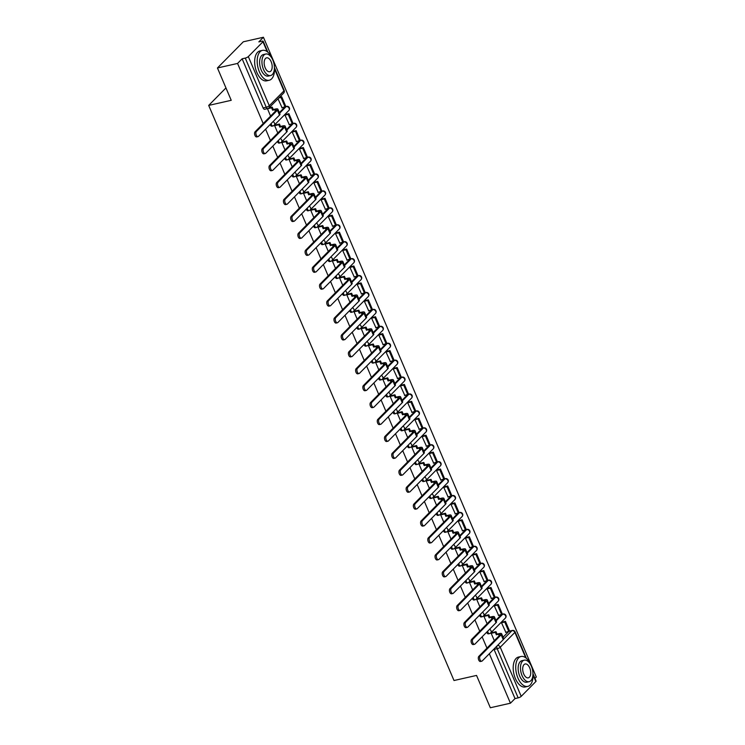<?xml version="1.0" encoding="UTF-8"?>
<svg xmlns="http://www.w3.org/2000/svg" width="745" height="745" viewBox="0 0 745 745"><rect width="100%" height="100%" fill="white"/><g stroke="black" fill="none" stroke-linecap="round" stroke-linejoin="round"><path stroke-width="1.12" d="M486.718 632.17A2.449 1.313 77.3 0 0 486.839 632.505A2.449 1.313 77.3 0 0 488.422 633.855L489.53 633.604A2.449 1.313 -102.7 0 1 487.956 632.254A2.449 1.313 -102.7 0 1 487.658 631.211M479.491 615.24A2.449 1.313 77.3 0 0 479.622 615.584A2.449 1.313 77.3 0 0 481.196 616.935L482.313 616.683A2.449 1.313 -102.7 0 1 480.739 615.333A2.449 1.313 -102.7 0 1 480.441 614.29M472.274 598.319A2.449 1.313 77.3 0 0 472.404 598.663A2.449 1.313 77.3 0 0 473.978 600.014L475.096 599.762A2.449 1.313 -102.7 0 1 473.522 598.412A2.449 1.313 -102.7 0 1 473.224 597.369M465.057 581.398A2.449 1.313 77.3 0 0 465.187 581.743A2.449 1.313 77.3 0 0 466.761 583.084L467.879 582.832A2.449 1.313 -102.7 0 1 466.305 581.491A2.449 1.313 -102.7 0 1 466.007 580.448M457.84 564.477A2.449 1.313 77.3 0 0 457.97 564.822A2.449 1.313 77.3 0 0 459.544 566.163L460.661 565.911A2.449 1.313 -102.7 0 1 459.088 564.57A2.449 1.313 -102.7 0 1 458.78 563.527M450.623 547.556A2.449 1.313 77.3 0 0 450.753 547.901A2.449 1.313 77.3 0 0 452.327 549.242L453.444 548.99A2.449 1.313 -102.7 0 1 451.87 547.65A2.449 1.313 -102.7 0 1 451.563 546.607M443.405 530.636A2.449 1.313 77.3 0 0 443.536 530.98A2.449 1.313 77.3 0 0 445.11 532.321L446.227 532.07A2.449 1.313 -102.7 0 1 444.644 530.729A2.449 1.313 -102.7 0 1 444.346 529.686M436.188 513.715A2.449 1.313 77.3 0 0 436.319 514.059A2.449 1.313 77.3 0 0 437.892 515.4L439.01 515.149A2.449 1.313 -102.7 0 1 437.427 513.808A2.449 1.313 -102.7 0 1 437.129 512.765M428.971 496.794A2.449 1.313 77.3 0 0 429.101 497.139A2.449 1.313 77.3 0 0 430.675 498.479L431.793 498.228A2.449 1.313 -102.7 0 1 430.21 496.887A2.449 1.313 -102.7 0 1 429.912 495.844M421.754 479.873A2.449 1.313 77.3 0 0 421.884 480.218A2.449 1.313 77.3 0 0 423.458 481.559L424.566 481.307A2.449 1.313 -102.7 0 1 422.992 479.966A2.449 1.313 -102.7 0 1 422.694 478.914M414.537 462.952A2.449 1.313 77.3 0 0 414.667 463.297A2.449 1.313 77.3 0 0 416.241 464.638L417.349 464.386A2.449 1.313 -102.7 0 1 415.775 463.045A2.449 1.313 -102.7 0 1 415.477 461.993M407.319 446.031A2.449 1.313 77.3 0 0 407.45 446.367A2.449 1.313 77.3 0 0 409.024 447.717L410.132 447.466A2.449 1.313 -102.7 0 1 408.558 446.115A2.449 1.313 -102.7 0 1 408.26 445.072M400.102 429.111A2.449 1.313 77.3 0 0 400.233 429.446A2.449 1.313 77.3 0 0 401.806 430.796L402.915 430.545A2.449 1.313 -102.7 0 1 401.341 429.195A2.449 1.313 -102.7 0 1 401.043 428.151M392.885 412.181A2.449 1.313 77.3 0 0 393.015 412.525A2.449 1.313 77.3 0 0 394.589 413.875L395.697 413.624A2.449 1.313 -102.7 0 1 394.124 412.274A2.449 1.313 -102.7 0 1 393.826 411.231M385.668 395.26A2.449 1.313 77.3 0 0 385.798 395.604A2.449 1.313 77.3 0 0 387.372 396.955L388.48 396.703A2.449 1.313 -102.7 0 1 386.906 395.353A2.449 1.313 -102.7 0 1 386.608 394.31M378.451 378.339A2.449 1.313 77.3 0 0 378.581 378.683A2.449 1.313 77.3 0 0 380.155 380.024L381.263 379.773A2.449 1.313 -102.7 0 1 379.689 378.432A2.449 1.313 -102.7 0 1 379.391 377.389M371.233 361.418A2.449 1.313 77.3 0 0 371.364 361.763A2.449 1.313 77.3 0 0 372.938 363.104L374.046 362.852A2.449 1.313 -102.7 0 1 372.472 361.511A2.449 1.313 -102.7 0 1 372.174 360.468M364.016 344.497A2.449 1.313 77.3 0 0 364.147 344.842A2.449 1.313 77.3 0 0 365.721 346.183L366.829 345.931A2.449 1.313 -102.7 0 1 365.255 344.59A2.449 1.313 -102.7 0 1 364.957 343.547M356.799 327.577A2.449 1.313 77.3 0 0 356.92 327.921A2.449 1.313 77.3 0 0 358.503 329.262L359.612 329.011A2.449 1.313 -102.7 0 1 358.038 327.67A2.449 1.313 -102.7 0 1 357.74 326.627M349.582 310.656A2.449 1.313 77.3 0 0 349.703 311A2.449 1.313 77.3 0 0 351.286 312.341L352.394 312.09A2.449 1.313 -102.7 0 1 350.821 310.749A2.449 1.313 -102.7 0 1 350.522 309.706M342.365 293.735A2.449 1.313 77.3 0 0 342.486 294.079A2.449 1.313 77.3 0 0 344.069 295.42L345.177 295.169A2.449 1.313 -102.7 0 1 343.603 293.828A2.449 1.313 -102.7 0 1 343.305 292.785M335.138 276.814A2.449 1.313 77.3 0 0 335.269 277.159A2.449 1.313 77.3 0 0 336.842 278.5L337.96 278.248A2.449 1.313 -102.7 0 1 336.386 276.907A2.449 1.313 -102.7 0 1 336.088 275.855M327.921 259.893A2.449 1.313 77.3 0 0 328.051 260.238A2.449 1.313 77.3 0 0 329.625 261.579L330.743 261.327A2.449 1.313 -102.7 0 1 329.169 259.986A2.449 1.313 -102.7 0 1 328.871 258.934M320.704 242.972A2.449 1.313 77.3 0 0 320.834 243.308A2.449 1.313 77.3 0 0 322.408 244.658L323.526 244.407A2.449 1.313 -102.7 0 1 321.952 243.056A2.449 1.313 -102.7 0 1 321.644 242.013M313.487 226.052A2.449 1.313 77.3 0 0 313.617 226.387A2.449 1.313 77.3 0 0 315.191 227.737L316.308 227.486A2.449 1.313 -102.7 0 1 314.735 226.135A2.449 1.313 -102.7 0 1 314.427 225.092M306.269 209.121A2.449 1.313 77.3 0 0 306.4 209.466A2.449 1.313 77.3 0 0 307.974 210.816L309.091 210.565A2.449 1.313 -102.7 0 1 307.508 209.215A2.449 1.313 -102.7 0 1 307.21 208.172M299.052 192.201A2.449 1.313 77.3 0 0 299.183 192.545A2.449 1.313 77.3 0 0 300.756 193.896L301.874 193.644A2.449 1.313 -102.7 0 1 300.291 192.294A2.449 1.313 -102.7 0 1 299.993 191.251M291.835 175.28A2.449 1.313 77.3 0 0 291.965 175.624A2.449 1.313 77.3 0 0 293.539 176.965L294.657 176.723A2.449 1.313 -102.7 0 1 293.074 175.373A2.449 1.313 -102.7 0 1 292.776 174.33M284.618 158.359A2.449 1.313 77.3 0 0 284.748 158.704A2.449 1.313 77.3 0 0 286.322 160.045L287.43 159.793A2.449 1.313 -102.7 0 1 285.856 158.452A2.449 1.313 -102.7 0 1 285.558 157.409M277.401 141.438A2.449 1.313 77.3 0 0 277.531 141.783A2.449 1.313 77.3 0 0 279.105 143.124L280.213 142.872A2.449 1.313 -102.7 0 1 278.639 141.531A2.449 1.313 -102.7 0 1 278.341 140.488M270.184 124.517A2.449 1.313 77.3 0 0 270.314 124.862A2.449 1.313 77.3 0 0 271.888 126.203L272.996 125.952A2.449 1.313 -102.7 0 1 271.422 124.611A2.449 1.313 -102.7 0 1 271.124 123.568M534.957 678.388L536.307 677.019L263.423 37.25L258.841 41.888L261.979 41.18A2.449 0.67 -23.1 0 1 263.199 41.264A2.449 0.67 -23.1 0 1 262.966 41.767L248.327 56.592L269.28 105.725L283.92 90.909L274.514 68.847M489.344 653.738L510.437 703.206L490.331 707.75L476.539 675.426L454.003 680.52L208.693 105.408L231.229 100.305L217.447 67.981L243.308 41.795L263.423 37.25M503.089 637.18L508.416 631.788M217.447 67.981L237.562 63.437L263.199 123.558M265.592 129.164L270.426 140.488M272.81 146.085L277.643 157.409M280.027 163.006L284.86 174.33M287.244 179.927L292.077 191.251M294.461 196.848L299.294 208.172M301.678 213.778L306.512 225.092M308.896 230.699L313.729 242.013M316.113 247.619L320.946 258.934M323.339 264.54L328.163 275.855M330.556 281.461L335.38 292.776M337.774 298.382L342.598 309.697M344.991 315.303L349.815 326.617M352.208 332.223L357.032 343.547M359.425 349.144L364.249 360.468M366.642 366.065L371.466 377.389M373.86 382.986L378.683 394.31M381.077 399.907L385.901 411.231M388.294 416.837L393.118 428.151M395.511 433.758L400.335 445.072M402.728 450.678L407.562 461.993M409.946 467.599L414.779 478.914M417.163 484.52L421.996 495.835M424.38 501.441L429.213 512.756M431.597 518.362L436.43 529.676M438.814 535.282L443.647 546.607M446.031 552.203L450.865 563.527M453.249 569.124L458.082 580.448M460.466 586.045L465.299 597.369M467.692 602.966L472.516 614.29M474.91 619.896L479.733 631.211M482.127 636.817L486.951 648.131M533.001 673.797L536.083 681.032A2.449 0.67 156.9 0 1 535.851 681.535L521.211 696.351A2.449 0.67 156.9 0 1 518.157 697.86L497.194 648.718A2.449 1.313 -102.7 0 1 497.017 645.962M510.437 703.206L515.019 698.568L518.157 697.86M268.191 108.351A2.449 1.313 -102.7 0 1 267.8 108.574A2.449 1.313 -102.7 0 1 266.226 107.233L245.273 58.091L242.134 58.799L237.562 63.437M245.273 58.091A2.449 0.67 -23.1 0 0 248.327 56.592M278.006 98.796L282.104 107.802M285.782 114.404L284.981 115.14L289.321 124.722M275.464 124.955L274.635 125.616L277.792 133.02M292.999 131.325L292.198 132.061L296.538 141.643M282.681 141.876L281.852 142.537L285.009 149.941M300.216 148.246L299.416 148.981L303.755 158.564M289.898 158.797L289.069 159.458L292.226 166.861M307.434 165.167L306.633 165.902L310.972 175.485M297.115 175.718L296.287 176.379L299.443 183.782M314.651 182.097L313.85 182.823L318.19 192.406M304.333 192.638L303.504 193.3L306.661 200.703M321.868 199.017L321.067 199.744L325.407 209.326M311.55 209.559L310.721 210.22L313.878 217.633M329.085 215.938L328.284 216.665L332.624 226.247M318.767 226.489L317.938 227.141L321.095 234.554M336.302 232.859L335.501 233.585L339.841 243.168M325.984 243.41L325.155 244.062L328.312 251.475M343.519 249.78L342.719 250.506L347.058 260.089M333.201 260.331L332.372 260.983L335.529 268.396M350.737 266.701L349.936 267.436L354.285 277.01M340.418 277.252L339.59 277.904L342.756 285.316M357.954 283.622L357.153 284.357L361.502 293.93M347.636 294.173L346.807 294.824L349.973 302.237M365.171 300.542L364.37 301.278L368.719 310.861M354.862 311.093L354.024 311.745L357.19 319.158M372.388 317.463L371.587 318.199L375.936 327.781M362.079 328.014L361.241 328.675L364.407 336.079M379.605 334.384L378.805 335.12L383.154 344.702M369.297 344.935L368.458 345.596L371.625 353M386.823 351.305L386.022 352.04L390.371 361.623M376.514 361.856L375.676 362.517L378.842 369.92M394.04 368.226L393.239 368.961L397.588 378.544M383.731 378.777L382.902 379.438L386.059 386.841M401.257 385.156L400.465 385.882L404.805 395.465M390.948 395.697L390.119 396.359L393.276 403.762M408.474 402.077L407.683 402.803L412.022 412.385M398.165 412.618L397.336 413.279L400.493 420.692M415.691 418.997L414.9 419.724L419.239 429.306M405.382 429.539L404.554 430.2L407.711 437.613M422.909 435.918L422.117 436.644L426.457 446.227M412.6 446.469L411.771 447.121L414.928 454.534M430.135 452.839L429.334 453.565L433.674 463.148M419.817 463.39L418.988 464.042L422.145 471.455M437.352 469.76L436.551 470.495L440.891 480.069M427.034 480.311L426.205 480.963L429.362 488.375M444.569 486.681L443.769 487.416L448.108 496.989M434.251 497.232L433.422 497.884L436.579 505.296M451.787 503.601L450.986 504.337L455.325 513.92M441.468 514.152L440.64 514.804L443.797 522.217M459.004 520.522L458.203 521.258L462.543 530.84M448.686 531.073L447.857 531.734L451.014 539.138M466.221 537.443L465.42 538.179L469.76 547.761M455.903 547.994L455.074 548.655L458.231 556.059M473.438 554.364L472.637 555.1L476.977 564.682M463.12 564.915L462.291 565.576L465.448 572.98M480.655 571.285L479.854 572.02L484.194 581.603M470.337 581.836L469.508 582.497L472.665 589.9M487.873 588.215L487.072 588.941L491.421 598.524M477.554 598.757L476.726 599.418L479.892 606.821M495.09 605.136L494.289 605.862L498.638 615.445M484.771 615.677L483.943 616.339L487.109 623.751M502.307 622.056L501.506 622.783L505.855 632.365M491.989 632.598L491.16 633.259L494.326 640.672M495.872 620.259L501.199 614.867M488.655 603.338L493.982 597.946M481.438 586.417L486.764 581.025M474.22 569.497L479.547 564.095M467.003 552.576L472.33 547.175M459.786 535.646L465.113 530.254M452.569 518.725L457.896 513.333M445.352 501.804L450.678 496.412M438.135 484.883L443.461 479.491M430.917 467.962L436.244 462.571M423.7 451.042L429.027 445.65M416.483 434.121L421.81 428.729M409.266 417.2L414.592 411.808M402.049 400.279L407.375 394.887M394.831 383.358L400.158 377.966M387.605 366.438L392.941 361.036M380.388 349.517L385.714 344.115M373.171 332.587L378.497 327.195M365.953 315.666L371.28 310.274M358.736 298.745L364.063 293.353M351.519 281.824L356.846 276.432M344.302 264.903L349.629 259.511M337.085 247.983L342.411 242.591M329.867 231.062L335.194 225.67M322.65 214.141L327.977 208.749M315.433 197.22L320.76 191.828M308.216 180.299L313.543 174.907M300.999 163.379L306.325 157.977M293.781 146.458L299.108 141.056M286.564 129.528L291.891 124.136M279.347 112.607L284.674 107.215M225.949 87.929L208.693 105.408M267.446 108.658L270.575 116.099M515.019 698.568L494.056 649.426A2.449 1.313 -102.7 0 1 493.935 649.091M242.134 58.799L263.097 107.941A2.449 1.313 77.3 0 0 264.671 109.282L267.8 108.574A2.449 2.449 0 0 0 269.01 107.904L283.649 93.088A2.449 2.449 0 0 0 284.162 90.396L274.458 67.655M258.04 136.624L256.727 136.922A2.756 1.471 -102.7 0 1 254.799 134.994A2.756 1.471 -102.7 0 1 255.079 131.791L256.392 131.492A2.756 1.471 77.3 0 0 256.112 134.696A2.756 1.471 77.3 0 0 258.04 136.624A2.756 1.471 77.3 0 0 258.478 136.372L279.505 115.084A4.908 1.341 -23.1 0 0 279.971 114.078L277.885 109.189A4.908 1.341 -23.1 0 0 275.445 109.021L273.275 109.515L272.251 107.131L269.066 107.848M273.275 109.515L272.596 110.195L274.775 109.701A3.306 0.903 156.9 0 1 276.423 109.822A3.306 0.903 156.9 0 1 276.106 110.502L255.079 131.791M272.596 110.195L271.58 107.811L272.251 107.131M267.436 108.742L271.58 107.811M281.871 107.848L285.81 106.433L281.694 96.776L279.515 97.269M285.139 107.112L281.023 97.455L281.694 96.776M278.844 97.949L281.023 97.455M256.392 131.492L277.419 110.204A4.908 1.341 -23.1 0 0 277.885 109.189M265.257 153.544L263.944 153.843A2.756 1.471 -102.7 0 1 262.017 151.915A2.756 1.471 -102.7 0 1 262.296 148.711L263.609 148.413A2.756 1.471 77.3 0 0 263.33 151.617A2.756 1.471 77.3 0 0 265.257 153.544A2.756 1.471 77.3 0 0 265.695 153.293L286.723 132.005A4.908 1.341 -23.1 0 0 287.188 130.999L285.102 126.119A4.908 1.341 -23.1 0 0 282.662 125.942L280.493 126.436L279.468 124.052L275.231 125.011M280.493 126.436L279.822 127.116L281.992 126.622A3.306 0.903 156.9 0 1 283.64 126.743A3.306 0.903 156.9 0 1 283.324 127.423L262.296 148.711M279.822 127.116L278.798 124.732L279.468 124.052M274.654 125.663L278.798 124.732M289.088 124.769L293.027 123.353L288.911 113.696L285.68 114.432M292.357 124.033L288.24 114.376L288.911 113.696M285.009 115.112L288.24 114.376M263.609 148.413L284.637 127.125A4.908 1.341 -23.1 0 0 285.102 126.119M272.474 170.465L271.161 170.763A2.756 1.471 -102.7 0 1 269.234 168.836A2.756 1.471 -102.7 0 1 269.513 165.632L270.826 165.334A2.756 1.471 77.3 0 0 270.547 168.538A2.756 1.471 77.3 0 0 272.474 170.465A2.756 1.471 77.3 0 0 272.912 170.214L293.94 148.925A4.908 1.341 -23.1 0 0 294.405 147.92L292.319 143.04A4.908 1.341 -23.1 0 0 289.88 142.863L287.71 143.357L286.685 140.973L282.448 141.932M287.71 143.357L287.039 144.036L289.209 143.543A3.306 0.903 156.9 0 1 290.857 143.664A3.306 0.903 156.9 0 1 290.541 144.344L269.513 165.632M287.039 144.036L286.015 141.652L286.685 140.973M281.871 142.584L286.015 141.652M296.305 141.69L300.244 140.274L296.128 130.617L292.897 131.353M299.574 140.954L295.458 131.297L296.128 130.617M292.226 132.033L295.458 131.297M270.826 165.334L291.854 144.046A4.908 1.341 -23.1 0 0 292.319 143.04M279.692 187.386L278.379 187.684A2.756 1.471 -102.7 0 1 276.451 185.756A2.756 1.471 -102.7 0 1 276.73 182.553L278.043 182.255A2.756 1.471 77.3 0 0 277.764 185.458A2.756 1.471 77.3 0 0 279.692 187.386A2.756 1.471 77.3 0 0 280.129 187.144L301.157 165.846A4.908 1.341 -23.1 0 0 301.623 164.841L299.537 159.961A4.908 1.341 -23.1 0 0 297.097 159.784L294.927 160.277L293.912 157.893L289.665 158.853M294.927 160.277L294.256 160.957L296.426 160.464A3.306 0.903 156.9 0 1 298.075 160.585A3.306 0.903 156.9 0 1 297.758 161.265L276.73 182.553M294.256 160.957L293.232 158.573L293.912 157.893M289.088 159.514L293.232 158.573M303.522 158.611L307.462 157.195L303.345 147.538L300.114 148.274M306.791 157.875L302.675 148.218L303.345 147.538M299.443 148.953L302.675 148.218M278.043 182.255L299.071 160.967A4.908 1.341 -23.1 0 0 299.537 159.961M286.909 204.307L285.596 204.605A2.756 1.471 -102.7 0 1 283.668 202.677A2.756 1.471 -102.7 0 1 283.947 199.474L285.26 199.176A2.756 1.471 77.3 0 0 284.981 202.379A2.756 1.471 77.3 0 0 286.909 204.307A2.756 1.471 77.3 0 0 287.346 204.065L308.374 182.767A4.908 1.341 -23.1 0 0 308.84 181.761L306.754 176.882A4.908 1.341 -23.1 0 0 304.314 176.705L302.144 177.198L301.129 174.814L296.882 175.773M302.144 177.198L301.474 177.878L303.643 177.394A3.306 0.903 156.9 0 1 305.292 177.506A3.306 0.903 156.9 0 1 304.975 178.185L283.947 199.474M301.474 177.878L300.449 175.494L301.129 174.814M296.305 176.435L300.449 175.494M310.74 175.541L314.679 174.116L310.563 164.459L307.331 165.194M314.008 174.796L309.892 165.148L310.563 164.459M306.661 165.874L309.892 165.148M285.26 199.176L306.288 177.887A4.908 1.341 -23.1 0 0 306.754 176.882M294.126 221.237L292.813 221.526A2.756 1.471 -102.7 0 1 290.885 219.598A2.756 1.471 -102.7 0 1 291.165 216.395L292.478 216.106A2.756 1.471 77.3 0 0 292.198 219.3A2.756 1.471 77.3 0 0 294.126 221.237A2.756 1.471 77.3 0 0 294.564 220.986L315.591 199.688A4.908 1.341 -23.1 0 0 316.057 198.682L313.971 193.802A4.908 1.341 -23.1 0 0 311.531 193.635L309.361 194.119L308.346 191.735L304.1 192.694M309.361 194.119L308.691 194.799L310.861 194.315A3.306 0.903 156.9 0 1 312.509 194.426A3.306 0.903 156.9 0 1 312.192 195.106L291.165 216.395M308.691 194.799L307.666 192.415L308.346 191.735M303.522 193.355L307.666 192.415M317.957 192.461L321.896 191.037L317.78 181.389L314.548 182.115M321.225 191.716L317.109 182.069L317.78 181.389M313.878 182.795L317.109 182.069M292.478 216.106L313.505 194.808A4.908 1.341 -23.1 0 0 313.971 193.802M272.847 60.103A15.328 8.195 77.3 0 0 272.316 58.762A15.328 8.195 77.3 0 0 262.473 50.362A15.328 8.195 77.3 0 0 259.381 71.855A15.328 8.195 77.3 0 0 269.224 80.255A15.328 8.195 77.3 0 0 274.402 66.994M262.473 50.362L259.94 50.93A15.328 8.195 77.3 0 0 256.857 72.423A15.328 8.195 77.3 0 0 266.701 80.823L269.224 80.255M270.603 75.543L268.284 76.065A11.035 5.895 -102.7 0 1 261.197 70.021A11.035 5.895 -102.7 0 1 263.413 54.543L265.742 54.022A11.035 5.895 77.3 0 0 263.516 69.49A11.035 5.895 77.3 0 0 270.603 75.543A11.035 5.895 77.3 0 0 272.828 60.066A11.035 5.895 77.3 0 0 265.742 54.022M271.171 61.742A7.115 3.8 77.3 0 0 266.608 57.84A7.115 3.8 77.3 0 0 265.173 67.814A7.115 3.8 77.3 0 0 269.737 71.716A7.115 3.8 77.3 0 0 271.171 61.742M531.381 666.244A15.328 8.195 77.3 0 0 530.859 664.903A15.328 8.195 77.3 0 0 521.006 656.494A15.328 8.195 77.3 0 0 517.924 677.997A15.328 8.195 77.3 0 0 527.767 686.396A15.328 8.195 77.3 0 0 532.945 673.126M521.006 656.494L518.483 657.071A15.328 8.195 77.3 0 0 515.391 678.565A15.328 8.195 77.3 0 0 525.244 686.964L527.767 686.396M529.146 681.684L526.817 682.206A11.035 5.895 -102.7 0 1 519.731 676.162A11.035 5.895 -102.7 0 1 521.956 660.685L524.275 660.154A11.035 5.895 77.3 0 0 522.059 675.631A11.035 5.895 77.3 0 0 529.146 681.684A11.035 5.895 77.3 0 0 531.371 666.207A11.035 5.895 77.3 0 0 524.275 660.154M529.714 667.883A7.115 3.8 77.3 0 0 525.141 663.981A7.115 3.8 77.3 0 0 523.716 673.955A7.115 3.8 77.3 0 0 528.279 677.857A7.115 3.8 77.3 0 0 529.714 667.883M301.343 238.158L300.03 238.447A2.756 1.471 -102.7 0 1 298.102 236.519A2.756 1.471 -102.7 0 1 298.382 233.315L299.695 233.027A2.756 1.471 77.3 0 0 299.416 236.23A2.756 1.471 77.3 0 0 301.343 238.158A2.756 1.471 77.3 0 0 301.781 237.906L322.808 216.618A4.908 1.341 -23.1 0 0 323.274 215.603L321.197 210.723A4.908 1.341 -23.1 0 0 318.748 210.556L316.578 211.04L315.563 208.656L311.317 209.615M316.578 211.04L315.908 211.72L318.078 211.235A3.306 0.903 156.9 0 1 319.726 211.347A3.306 0.903 156.9 0 1 319.409 212.027L298.382 233.315M315.908 211.72L314.884 209.336L315.563 208.656M310.74 210.276L314.884 209.336M325.174 209.382L329.113 207.957L324.997 198.31L321.765 199.036M328.443 208.637L324.326 198.99L324.997 198.31M321.095 199.716L324.326 198.99M299.695 233.027L320.722 211.729A4.908 1.341 -23.1 0 0 321.197 210.723M308.56 255.079L307.247 255.377A2.756 1.471 -102.7 0 1 305.32 253.44A2.756 1.471 -102.7 0 1 305.599 250.246L306.912 249.947A2.756 1.471 77.3 0 0 306.633 253.151A2.756 1.471 77.3 0 0 308.56 255.079A2.756 1.471 77.3 0 0 308.998 254.827L330.026 233.539A4.908 1.341 -23.1 0 0 330.491 232.524L328.415 227.644A4.908 1.341 -23.1 0 0 325.965 227.476L323.796 227.961L322.781 225.577L318.534 226.536M323.796 227.961L323.125 228.65L325.295 228.156A3.306 0.903 156.9 0 1 326.943 228.268A3.306 0.903 156.9 0 1 326.627 228.948L305.599 250.246M323.125 228.65L322.11 226.257L322.781 225.577M317.966 227.197L322.11 226.257M332.391 226.303L336.33 224.878L332.214 215.231L328.983 215.957M335.66 225.558L331.544 215.91L332.214 215.231M328.312 216.637L331.544 215.91M306.912 249.947L327.94 228.659A4.908 1.341 -23.1 0 0 328.415 227.644M315.778 272L314.464 272.298A2.756 1.471 -102.7 0 1 312.537 270.37A2.756 1.471 -102.7 0 1 312.816 267.166L314.129 266.868A2.756 1.471 77.3 0 0 313.859 270.072A2.756 1.471 77.3 0 0 315.778 272A2.756 1.471 77.3 0 0 316.215 271.748L337.243 250.46A4.908 1.341 -23.1 0 0 337.709 249.445L335.632 244.565A4.908 1.341 -23.1 0 0 333.183 244.397L331.013 244.891L329.998 242.497L325.751 243.457M331.013 244.891L330.342 245.571L332.512 245.077A3.306 0.903 156.9 0 1 334.16 245.189A3.306 0.903 156.9 0 1 333.844 245.869L312.816 267.166M330.342 245.571L329.327 243.177L329.998 242.497M325.183 244.118L329.327 243.177M339.608 243.224L343.547 241.799L339.431 232.151L336.2 232.878M342.877 242.488L338.761 232.831L339.431 232.151M335.529 233.558L338.761 232.831M314.129 266.868L335.157 245.58A4.908 1.341 -23.1 0 0 335.632 244.565M323.004 288.92L321.682 289.218A2.756 1.471 -102.7 0 1 319.754 287.291A2.756 1.471 -102.7 0 1 320.033 284.087L321.346 283.789A2.756 1.471 77.3 0 0 321.076 286.993A2.756 1.471 77.3 0 0 323.004 288.92A2.756 1.471 77.3 0 0 323.432 288.669L344.46 267.38A4.908 1.341 -23.1 0 0 344.926 266.365L342.849 261.486A4.908 1.341 -23.1 0 0 340.4 261.318L338.23 261.812L337.215 259.418L332.968 260.378M338.23 261.812L337.56 262.491L339.729 261.998A3.306 0.903 156.9 0 1 341.378 262.11A3.306 0.903 156.9 0 1 341.061 262.799L320.033 284.087M337.56 262.491L336.544 260.098L337.215 259.418M332.4 261.039L336.544 260.098M346.825 260.145L350.774 258.729L346.649 249.072L343.417 249.799M350.094 259.409L345.978 249.752L346.649 249.072M342.747 250.478L345.978 249.752M321.346 283.789L342.374 262.501A4.908 1.341 -23.1 0 0 342.849 261.486M330.221 305.841L328.899 306.139A2.756 1.471 -102.7 0 1 326.981 304.211A2.756 1.471 -102.7 0 1 327.251 301.008L328.564 300.71A2.756 1.471 77.3 0 0 328.294 303.913A2.756 1.471 77.3 0 0 330.221 305.841A2.756 1.471 77.3 0 0 330.65 305.59L351.677 284.301A4.908 1.341 -23.1 0 0 352.143 283.286L350.066 278.406A4.908 1.341 -23.1 0 0 347.626 278.239L345.447 278.732L344.432 276.339L340.186 277.298M345.447 278.732L344.777 279.412L346.947 278.919A3.306 0.903 156.9 0 1 348.595 279.03A3.306 0.903 156.9 0 1 348.278 279.72L327.251 301.008M344.777 279.412L343.762 277.028L344.432 276.339M339.618 277.96L343.762 277.028M354.043 277.065L357.991 275.65L353.866 265.993L350.634 266.719M357.311 276.33L353.195 266.673L353.866 265.993M349.964 267.399L353.195 266.673M328.564 300.71L349.591 279.422A4.908 1.341 -23.1 0 0 350.066 278.406M337.438 322.762L336.125 323.06A2.756 1.471 -102.7 0 1 334.198 321.132A2.756 1.471 -102.7 0 1 334.468 317.929L335.79 317.631A2.756 1.471 77.3 0 0 335.511 320.834A2.756 1.471 77.3 0 0 337.438 322.762A2.756 1.471 77.3 0 0 337.867 322.51L358.894 301.222A4.908 1.341 -23.1 0 0 359.36 300.216L357.283 295.327A4.908 1.341 -23.1 0 0 354.844 295.16L352.664 295.653L351.649 293.269L347.403 294.228M352.664 295.653L351.994 296.333L354.164 295.839A3.306 0.903 156.9 0 1 355.812 295.961A3.306 0.903 156.9 0 1 355.495 296.64L334.468 317.929M351.994 296.333L350.979 293.949L351.649 293.269M346.835 294.88L350.979 293.949M361.26 293.986L365.208 292.571L361.083 282.914L357.851 283.64M364.529 293.251L360.412 283.594L361.083 282.914M357.181 284.329L360.412 283.594M335.79 317.631L356.818 296.342A4.908 1.341 -23.1 0 0 357.283 295.327M344.656 339.683L343.343 339.981A2.756 1.471 -102.7 0 1 341.415 338.053A2.756 1.471 -102.7 0 1 341.685 334.85L343.007 334.552A2.756 1.471 77.3 0 0 342.728 337.755A2.756 1.471 77.3 0 0 344.656 339.683A2.756 1.471 77.3 0 0 345.084 339.431L366.112 318.143A4.908 1.341 -23.1 0 0 366.577 317.137L364.501 312.248A4.908 1.341 -23.1 0 0 362.061 312.081L359.882 312.574L358.867 310.19L354.62 311.149M359.882 312.574L359.211 313.254L361.381 312.76A3.306 0.903 156.9 0 1 363.029 312.881A3.306 0.903 156.9 0 1 362.713 313.561L341.685 334.85M359.211 313.254L358.196 310.87L358.867 310.19M354.052 311.801L358.196 310.87M368.486 310.907L372.425 309.492L368.309 299.835L365.069 300.57M371.746 310.171L367.63 300.514L368.309 299.835M364.398 301.25L367.63 300.514M343.007 334.552L364.035 313.263A4.908 1.341 -23.1 0 0 364.501 312.248M351.873 356.604L350.56 356.902A2.756 1.471 -102.7 0 1 348.632 354.974A2.756 1.471 -102.7 0 1 348.911 351.77L350.224 351.472A2.756 1.471 77.3 0 0 349.945 354.676A2.756 1.471 77.3 0 0 351.873 356.604A2.756 1.471 77.3 0 0 352.301 356.352L373.329 335.064A4.908 1.341 -23.1 0 0 373.794 334.058L371.718 329.178A4.908 1.341 -23.1 0 0 369.278 329.001L367.099 329.495L366.084 327.111L361.837 328.07M367.099 329.495L366.428 330.175L368.598 329.681A3.306 0.903 156.9 0 1 370.246 329.802A3.306 0.903 156.9 0 1 369.939 330.482L348.911 351.77M366.428 330.175L365.413 327.791L366.084 327.111M361.269 328.722L365.413 327.791M375.704 327.828L379.643 326.412L375.527 316.755L372.295 317.491M378.972 327.092L374.847 317.435L375.527 316.755M371.615 318.171L374.847 317.435M350.224 351.472L371.252 330.184A4.908 1.341 -23.1 0 0 371.718 329.178M359.09 373.524L357.777 373.822A2.756 1.471 -102.7 0 1 355.849 371.895A2.756 1.471 -102.7 0 1 356.129 368.691L357.442 368.393A2.756 1.471 77.3 0 0 357.162 371.597A2.756 1.471 77.3 0 0 359.09 373.524A2.756 1.471 77.3 0 0 359.518 373.273L380.546 351.985A4.908 1.341 -23.1 0 0 381.021 350.979L378.935 346.099A4.908 1.341 -23.1 0 0 376.495 345.922L374.316 346.416L373.301 344.032L369.064 344.991M374.316 346.416L373.645 347.096L375.825 346.602A3.306 0.903 156.9 0 1 377.473 346.723A3.306 0.903 156.9 0 1 377.156 347.403L356.129 368.691M373.645 347.096L372.63 344.712L373.301 344.032M368.486 345.643L372.63 344.712M382.921 344.749L386.86 343.333L382.744 333.676L379.512 334.412M386.189 344.013L382.064 334.356L382.744 333.676M378.833 335.092L382.064 334.356M357.442 368.393L378.469 347.105A4.908 1.341 -23.1 0 0 378.935 346.099M366.307 390.445L364.994 390.743A2.756 1.471 -102.7 0 1 363.066 388.815A2.756 1.471 -102.7 0 1 363.346 385.612L364.659 385.314A2.756 1.471 77.3 0 0 364.38 388.517A2.756 1.471 77.3 0 0 366.307 390.445A2.756 1.471 77.3 0 0 366.736 390.194L387.763 368.905A4.908 1.341 -23.1 0 0 388.238 367.9L386.152 363.02A4.908 1.341 -23.1 0 0 383.712 362.843L381.533 363.337L380.518 360.953L376.281 361.912M381.533 363.337L380.863 364.016L383.042 363.523A3.306 0.903 156.9 0 1 384.69 363.644A3.306 0.903 156.9 0 1 384.373 364.324L363.346 385.612M380.863 364.016L379.848 361.632L380.518 360.953M375.704 362.573L379.848 361.632M390.138 361.67L394.077 360.254L389.961 350.597L386.729 351.333M393.407 360.934L389.281 351.277L389.961 350.597M386.05 352.012L389.281 351.277M364.659 385.314L385.687 364.026A4.908 1.341 -23.1 0 0 386.152 363.02M373.524 407.366L372.211 407.664A2.756 1.471 -102.7 0 1 370.284 405.736A2.756 1.471 -102.7 0 1 370.563 402.533L371.876 402.235A2.756 1.471 77.3 0 0 371.597 405.438A2.756 1.471 77.3 0 0 373.524 407.366A2.756 1.471 77.3 0 0 373.953 407.124L394.98 385.826A4.908 1.341 -23.1 0 0 395.455 384.82L393.369 379.941A4.908 1.341 -23.1 0 0 390.929 379.764L388.75 380.257L387.735 377.873L383.498 378.833M388.75 380.257L388.08 380.937L390.259 380.453A3.306 0.903 156.9 0 1 391.907 380.565A3.306 0.903 156.9 0 1 391.591 381.244L370.563 402.533M388.08 380.937L387.065 378.553L387.735 377.873M382.921 379.494L387.065 378.553M397.355 378.6L401.294 377.175L397.178 367.518L393.947 368.254M400.624 377.855L396.508 368.207L397.178 367.518M393.267 368.933L396.508 368.207M371.876 402.235L392.904 380.946A4.908 1.341 -23.1 0 0 393.369 379.941M380.742 424.296L379.428 424.585A2.756 1.471 -102.7 0 1 377.501 422.657A2.756 1.471 -102.7 0 1 377.78 419.454L379.093 419.156A2.756 1.471 77.3 0 0 378.814 422.359A2.756 1.471 77.3 0 0 380.742 424.296A2.756 1.471 77.3 0 0 381.17 424.045L402.198 402.747A4.908 1.341 -23.1 0 0 402.673 401.741L400.587 396.862A4.908 1.341 -23.1 0 0 398.147 396.694L395.977 397.178L394.952 394.794L390.715 395.753M395.977 397.178L395.297 397.858L397.476 397.374A3.306 0.903 156.9 0 1 399.124 397.485A3.306 0.903 156.9 0 1 398.808 398.165L377.78 419.454M395.297 397.858L394.282 395.474L394.952 394.794M390.138 396.415L394.282 395.474M404.572 395.521L408.511 394.096L404.395 384.439L401.164 385.174M407.841 394.776L403.725 385.128L404.395 384.439M400.493 385.854L403.725 385.128M379.093 419.156L400.121 397.867A4.908 1.341 -23.1 0 0 400.587 396.862M387.959 441.217L386.646 441.506A2.756 1.471 -102.7 0 1 384.718 439.578A2.756 1.471 -102.7 0 1 384.997 436.374L386.31 436.086A2.756 1.471 77.3 0 0 386.031 439.28A2.756 1.471 77.3 0 0 387.959 441.217A2.756 1.471 77.3 0 0 388.387 440.966L409.415 419.677A4.908 1.341 -23.1 0 0 409.89 418.662L407.804 413.782A4.908 1.341 -23.1 0 0 405.364 413.615L403.194 414.099L402.17 411.715L397.932 412.674M403.194 414.099L402.514 414.779L404.693 414.295A3.306 0.903 156.9 0 1 406.342 414.406A3.306 0.903 156.9 0 1 406.025 415.086L384.997 436.374M402.514 414.779L401.499 412.395L402.17 411.715M397.355 413.335L401.499 412.395M411.789 412.441L415.729 411.017L411.613 401.369L408.381 402.095M415.058 411.696L410.942 402.049L411.613 401.369M407.711 402.775L410.942 402.049M386.31 436.086L407.338 414.788A4.908 1.341 -23.1 0 0 407.804 413.782M395.176 458.138L393.863 458.436A2.756 1.471 -102.7 0 1 391.935 456.499A2.756 1.471 -102.7 0 1 392.215 453.305L393.528 453.007A2.756 1.471 77.3 0 0 393.248 456.21A2.756 1.471 77.3 0 0 395.176 458.138A2.756 1.471 77.3 0 0 395.604 457.886L416.632 436.598A4.908 1.341 -23.1 0 0 417.107 435.583L415.021 430.703A4.908 1.341 -23.1 0 0 412.581 430.536L410.411 431.02L409.387 428.636L405.15 429.595M410.411 431.02L409.731 431.709L411.911 431.215A3.306 0.903 156.9 0 1 413.559 431.327A3.306 0.903 156.9 0 1 413.242 432.007L392.215 453.305M409.731 431.709L408.716 429.316L409.387 428.636M404.572 430.256L408.716 429.316M419.007 429.362L422.946 427.937L418.83 418.29L415.598 419.016M422.275 428.617L418.159 418.969L418.83 418.29M414.928 419.696L418.159 418.969M393.528 453.007L414.555 431.709A4.908 1.341 -23.1 0 0 415.021 430.703M402.393 475.059L401.08 475.357A2.756 1.471 -102.7 0 1 399.152 473.429A2.756 1.471 -102.7 0 1 399.432 470.225L400.745 469.927A2.756 1.471 77.3 0 0 400.465 473.131A2.756 1.471 77.3 0 0 402.393 475.059A2.756 1.471 77.3 0 0 402.831 474.807L423.858 453.519A4.908 1.341 -23.1 0 0 424.324 452.504L422.238 447.624A4.908 1.341 -23.1 0 0 419.798 447.456L417.628 447.95L416.604 445.557L412.367 446.516M417.628 447.95L416.949 448.63L419.128 448.136A3.306 0.903 156.9 0 1 420.776 448.248A3.306 0.903 156.9 0 1 420.459 448.928L399.432 470.225M416.949 448.63L415.933 446.236L416.604 445.557M411.789 447.177L415.933 446.236M426.224 446.283L430.163 444.858L426.047 435.21L422.815 435.937M429.493 445.547L425.376 435.89L426.047 435.21M422.145 436.617L425.376 435.89M400.745 469.927L421.772 448.639A4.908 1.341 -23.1 0 0 422.238 447.624M409.61 491.979L408.297 492.277A2.756 1.471 -102.7 0 1 406.37 490.35A2.756 1.471 -102.7 0 1 406.649 487.146L407.962 486.848A2.756 1.471 77.3 0 0 407.683 490.052A2.756 1.471 77.3 0 0 409.61 491.979A2.756 1.471 77.3 0 0 410.048 491.728L431.076 470.44A4.908 1.341 -23.1 0 0 431.541 469.425L429.455 464.545A4.908 1.341 -23.1 0 0 427.015 464.377L424.846 464.871L423.821 462.477L419.584 463.437M424.846 464.871L424.175 465.55L426.345 465.057A3.306 0.903 156.9 0 1 427.993 465.169A3.306 0.903 156.9 0 1 427.677 465.858L406.649 487.146M424.175 465.55L423.151 463.157L423.821 462.477M419.007 464.098L423.151 463.157M433.441 463.204L437.38 461.779L433.264 452.131L430.033 452.858M436.71 462.468L432.594 452.811L433.264 452.131M429.362 453.537L432.594 452.811M407.962 486.848L428.99 465.56A4.908 1.341 -23.1 0 0 429.455 464.545M416.828 508.9L415.514 509.198A2.756 1.471 -102.7 0 1 413.587 507.271A2.756 1.471 -102.7 0 1 413.866 504.067L415.179 503.769A2.756 1.471 77.3 0 0 414.9 506.972A2.756 1.471 77.3 0 0 416.828 508.9A2.756 1.471 77.3 0 0 417.265 508.649L438.293 487.36A4.908 1.341 -23.1 0 0 438.758 486.345L436.672 481.466A4.908 1.341 -23.1 0 0 434.233 481.298L432.063 481.792L431.048 479.398L426.801 480.357M432.063 481.792L431.392 482.471L433.562 481.978A3.306 0.903 156.9 0 1 435.21 482.089A3.306 0.903 156.9 0 1 434.894 482.779L413.866 504.067M431.392 482.471L430.368 480.087L431.048 479.398M426.224 481.019L430.368 480.087M440.658 480.125L444.597 478.709L440.481 469.052L437.25 469.778M443.927 479.389L439.811 469.732L440.481 469.052M436.579 470.458L439.811 469.732M415.179 503.769L436.207 482.481A4.908 1.341 -23.1 0 0 436.672 481.466M424.045 525.821L422.732 526.119A2.756 1.471 -102.7 0 1 420.804 524.191A2.756 1.471 -102.7 0 1 421.083 520.988L422.396 520.69A2.756 1.471 77.3 0 0 422.117 523.893A2.756 1.471 77.3 0 0 424.045 525.821A2.756 1.471 77.3 0 0 424.482 525.57L445.51 504.281A4.908 1.341 -23.1 0 0 445.976 503.275L443.89 498.386A4.908 1.341 -23.1 0 0 441.45 498.219L439.28 498.712L438.265 496.328L434.018 497.288M439.28 498.712L438.609 499.392L440.779 498.899A3.306 0.903 156.9 0 1 442.428 499.02A3.306 0.903 156.9 0 1 442.111 499.699L421.083 520.988M438.609 499.392L437.585 497.008L438.265 496.328M433.441 497.939L437.585 497.008M447.875 497.045L451.815 495.63L447.698 485.973L444.467 486.699M451.144 496.31L447.028 486.653L447.698 485.973M443.797 487.388L447.028 486.653M422.396 520.69L443.424 499.401A4.908 1.341 -23.1 0 0 443.89 498.386M431.262 542.742L429.949 543.04A2.756 1.471 -102.7 0 1 428.021 541.112A2.756 1.471 -102.7 0 1 428.3 537.909L429.614 537.611A2.756 1.471 77.3 0 0 429.334 540.814A2.756 1.471 77.3 0 0 431.262 542.742A2.756 1.471 77.3 0 0 431.7 542.49L452.727 521.202A4.908 1.341 -23.1 0 0 453.193 520.196L451.107 515.307A4.908 1.341 -23.1 0 0 448.667 515.14L446.497 515.633L445.482 513.249L441.236 514.208M446.497 515.633L445.827 516.313L447.996 515.819A3.306 0.903 156.9 0 1 449.645 515.94A3.306 0.903 156.9 0 1 449.328 516.62L428.3 537.909M445.827 516.313L444.802 513.929L445.482 513.249M440.658 514.86L444.802 513.929M455.093 513.966L459.032 512.551L454.916 502.894L451.684 503.629M458.361 513.231L454.245 503.573L454.916 502.894M451.014 504.309L454.245 503.573M429.614 537.611L450.641 516.322A4.908 1.341 -23.1 0 0 451.107 515.307M438.479 559.663L437.166 559.961A2.756 1.471 -102.7 0 1 435.238 558.033A2.756 1.471 -102.7 0 1 435.518 554.829L436.831 554.531A2.756 1.471 77.3 0 0 436.551 557.735A2.756 1.471 77.3 0 0 438.479 559.663A2.756 1.471 77.3 0 0 438.917 559.411L459.944 538.123A4.908 1.341 -23.1 0 0 460.41 537.117L458.324 532.237A4.908 1.341 -23.1 0 0 455.884 532.06L453.714 532.554L452.699 530.17L448.453 531.129M453.714 532.554L453.044 533.234L455.214 532.74A3.306 0.903 156.9 0 1 456.862 532.861A3.306 0.903 156.9 0 1 456.545 533.541L435.518 554.829M453.044 533.234L452.019 530.85L452.699 530.17M447.875 531.781L452.019 530.85M462.31 530.887L466.249 529.471L462.133 519.814L458.901 520.55M465.578 530.151L461.462 520.494L462.133 519.814M458.231 521.23L461.462 520.494M436.831 554.531L457.858 533.243A4.908 1.341 -23.1 0 0 458.324 532.237M445.696 576.583L444.383 576.881A2.756 1.471 -102.7 0 1 442.456 574.954A2.756 1.471 -102.7 0 1 442.735 571.75L444.048 571.452A2.756 1.471 77.3 0 0 443.769 574.656A2.756 1.471 77.3 0 0 445.696 576.583A2.756 1.471 77.3 0 0 446.134 576.332L467.162 555.044A4.908 1.341 -23.1 0 0 467.627 554.038L465.55 549.158A4.908 1.341 -23.1 0 0 463.101 548.981L460.931 549.475L459.916 547.091L455.67 548.05M460.931 549.475L460.261 550.155L462.431 549.661A3.306 0.903 156.9 0 1 464.079 549.782A3.306 0.903 156.9 0 1 463.762 550.462L442.735 571.75M460.261 550.155L459.237 547.771L459.916 547.091M455.102 548.702L459.237 547.771M469.527 547.808L473.466 546.392L469.35 536.735L466.119 537.471M472.796 547.072L468.679 537.415L469.35 536.735M465.448 538.151L468.679 537.415M444.048 571.452L465.076 550.164A4.908 1.341 -23.1 0 0 465.55 549.158M452.913 593.504L451.6 593.802A2.756 1.471 -102.7 0 1 449.673 591.875A2.756 1.471 -102.7 0 1 449.952 588.671L451.265 588.373A2.756 1.471 77.3 0 0 450.986 591.577A2.756 1.471 77.3 0 0 452.913 593.504A2.756 1.471 77.3 0 0 453.351 593.253L474.379 571.964A4.908 1.341 -23.1 0 0 474.844 570.959L472.768 566.079A4.908 1.341 -23.1 0 0 470.319 565.902L468.149 566.396L467.134 564.012L462.887 564.971M468.149 566.396L467.478 567.075L469.648 566.582A3.306 0.903 156.9 0 1 471.296 566.703A3.306 0.903 156.9 0 1 470.98 567.383L449.952 588.671M467.478 567.075L466.463 564.691L467.134 564.012M462.319 565.632L466.463 564.691M476.744 564.729L480.683 563.313L476.567 553.656L473.336 554.392M480.013 563.993L475.897 554.336L476.567 553.656M472.665 555.072L475.897 554.336M451.265 588.373L472.293 567.085A4.908 1.341 -23.1 0 0 472.768 566.079M460.131 610.425L458.818 610.723A2.756 1.471 -102.7 0 1 456.89 608.795A2.756 1.471 -102.7 0 1 457.169 605.592L458.482 605.294A2.756 1.471 77.3 0 0 458.212 608.497A2.756 1.471 77.3 0 0 460.131 610.425A2.756 1.471 77.3 0 0 460.568 610.183L481.596 588.885A4.908 1.341 -23.1 0 0 482.062 587.88L479.985 583A4.908 1.341 -23.1 0 0 477.536 582.823L475.366 583.316L474.351 580.932L470.104 581.892M475.366 583.316L474.695 583.996L476.865 583.512A3.306 0.903 156.9 0 1 478.514 583.624A3.306 0.903 156.9 0 1 478.197 584.304L457.169 605.592M474.695 583.996L473.68 581.612L474.351 580.932M469.536 582.553L473.68 581.612M483.961 581.659L487.91 580.234L483.784 570.577L480.553 571.313M487.23 580.914L483.114 571.266L483.784 570.577M479.882 571.992L483.114 571.266M458.482 605.294L479.51 584.005A4.908 1.341 -23.1 0 0 479.985 583M467.357 627.346L466.035 627.644A2.756 1.471 -102.7 0 1 464.116 625.716A2.756 1.471 -102.7 0 1 464.386 622.513L465.7 622.215A2.756 1.471 77.3 0 0 465.429 625.418A2.756 1.471 77.3 0 0 467.357 627.346A2.756 1.471 77.3 0 0 467.786 627.104L488.813 605.806A4.908 1.341 -23.1 0 0 489.279 604.8L487.202 599.921A4.908 1.341 -23.1 0 0 484.762 599.744L482.583 600.237L481.568 597.853L477.321 598.812M482.583 600.237L481.913 600.917L484.082 600.433A3.306 0.903 156.9 0 1 485.731 600.544A3.306 0.903 156.9 0 1 485.414 601.224L464.386 622.513M481.913 600.917L480.897 598.533L481.568 597.853M476.753 599.474L480.897 598.533M491.179 598.58L495.127 597.155L491.002 587.498L487.77 588.233M494.447 597.835L490.331 588.187L491.002 587.498M487.1 588.913L490.331 588.187M465.7 622.215L486.727 600.926A4.908 1.341 -23.1 0 0 487.202 599.921M474.574 644.276L473.261 644.565A2.756 1.471 -102.7 0 1 471.334 642.637A2.756 1.471 -102.7 0 1 471.604 639.433L472.917 639.145A2.756 1.471 77.3 0 0 472.647 642.339A2.756 1.471 77.3 0 0 474.574 644.276A2.756 1.471 77.3 0 0 475.003 644.025L496.03 622.736A4.908 1.341 -23.1 0 0 496.496 621.721L494.419 616.841A4.908 1.341 -23.1 0 0 491.979 616.674L489.8 617.158L488.785 614.774L484.539 615.733M489.8 617.158L489.13 617.838L491.3 617.354A3.306 0.903 156.9 0 1 492.948 617.465A3.306 0.903 156.9 0 1 492.631 618.145L471.604 639.433M489.13 617.838L488.115 615.454L488.785 614.774M483.971 616.394L488.115 615.454M498.396 615.5L502.344 614.076L498.219 604.428L494.987 605.154M501.664 614.755L497.548 605.108L498.219 604.428M494.317 605.834L497.548 605.108M472.917 639.145L493.944 617.847A4.908 1.341 -23.1 0 0 494.419 616.841M481.792 661.197L480.478 661.495A2.756 1.471 -102.7 0 1 478.551 659.558A2.756 1.471 -102.7 0 1 478.821 656.364L480.143 656.066A2.756 1.471 77.3 0 0 479.864 659.269A2.756 1.471 77.3 0 0 481.792 661.197A2.756 1.471 77.3 0 0 482.22 660.945L503.248 639.657A4.908 1.341 -23.1 0 0 503.713 638.642L501.636 633.762A4.908 1.341 -23.1 0 0 499.197 633.595L497.017 634.079L496.002 631.695L491.756 632.654M497.017 634.079L496.347 634.768L498.517 634.274A3.306 0.903 156.9 0 1 500.165 634.386A3.306 0.903 156.9 0 1 499.848 635.066L478.821 656.364M496.347 634.768L495.332 632.375L496.002 631.695M491.188 633.315L495.332 632.375M505.613 632.421L509.561 630.996L505.436 621.349L502.204 622.075M508.882 631.676L504.765 622.028L505.436 621.349M501.534 622.755L504.765 622.028M480.143 656.066L501.171 634.768A4.908 1.341 -23.1 0 0 501.636 633.762M503.704 639.024L511.945 630.68A2.449 1.313 -102.7 0 1 512.327 630.456L509.45 631.108M509.273 631.285L511.945 630.68A2.449 1.965 -135.4 0 1 514.888 632.393L500.249 647.219L521.211 696.351M535.851 681.535L533.057 674.989M525.719 657.779L514.888 632.393A2.449 0.67 -23.1 0 0 515.121 631.89A2.449 2.449 0 0 0 512.327 630.456M267.176 51.647L262.966 41.767M496.133 620.864L502.698 614.215A2.449 1.313 -102.7 0 1 503.089 613.992L502.232 614.187M502.055 614.364L502.698 614.215A2.449 1.965 -135.4 0 1 505.65 615.929A2.449 1.965 -135.4 0 1 505.371 618.108A2.449 2.449 0 0 0 503.089 613.992M488.916 603.944L495.481 597.294A2.449 1.313 -102.7 0 1 495.872 597.071L495.015 597.267M494.838 597.443L495.481 597.294A2.449 1.965 -135.4 0 1 498.433 599.008A2.449 1.965 -135.4 0 1 498.154 601.187A2.449 2.449 0 0 0 495.872 597.071M481.698 587.023L488.264 580.374A2.449 1.313 -102.7 0 1 488.655 580.15L487.798 580.346M487.621 580.523L488.264 580.374A2.449 1.965 -135.4 0 1 491.216 582.087A2.449 1.965 -135.4 0 1 490.936 584.266A2.449 2.449 0 0 0 488.655 580.15M474.481 570.102L481.046 563.453A2.449 1.313 -102.7 0 1 481.438 563.229L480.581 563.425M480.404 563.602L481.046 563.453A2.449 1.965 -135.4 0 1 483.999 565.166A2.449 1.965 -135.4 0 1 483.719 567.345A2.449 2.449 0 0 0 481.438 563.229M467.264 553.181L473.829 546.532A2.449 1.313 -102.7 0 1 474.22 546.308L473.354 546.504M473.187 546.681L473.829 546.532A2.449 1.965 -135.4 0 1 476.781 548.245A2.449 1.965 -135.4 0 1 476.502 550.425A2.449 2.449 0 0 0 474.22 546.308M460.047 536.26L466.612 529.611A2.449 1.313 -102.7 0 1 467.003 529.388L466.137 529.583M465.97 529.76L466.612 529.611A2.449 1.965 -135.4 0 1 469.564 531.325A2.449 1.965 -135.4 0 1 469.285 533.504A2.449 2.449 0 0 0 467.003 529.388M452.83 519.339L459.395 512.69A2.449 1.313 -102.7 0 1 459.777 512.467L458.92 512.662M458.752 512.83L459.395 512.69A2.449 1.965 -135.4 0 1 462.347 514.404A2.449 1.965 -135.4 0 1 462.068 516.583A2.449 2.449 0 0 0 459.777 512.467M445.612 502.419L452.178 495.77A2.449 1.313 -102.7 0 1 452.56 495.546L451.703 495.742M451.535 495.909L452.178 495.77A2.449 1.965 -135.4 0 1 455.13 497.483A2.449 1.965 -135.4 0 1 454.85 499.662A2.449 2.449 0 0 0 452.56 495.546M438.395 485.498L444.961 478.849A2.449 1.313 -102.7 0 1 445.342 478.625L444.486 478.821M444.318 478.988L444.961 478.849A2.449 1.965 -135.4 0 1 447.903 480.562A2.449 1.965 -135.4 0 1 447.633 482.741A2.449 2.449 0 0 0 445.342 478.625M431.178 468.577L437.743 461.928A2.449 1.313 -102.7 0 1 438.125 461.704L437.268 461.9M437.101 462.068L437.743 461.928A2.449 1.965 -135.4 0 1 440.686 463.632A2.449 1.965 -135.4 0 1 440.416 465.821A2.449 2.449 0 0 0 438.125 461.704M423.961 451.656L430.526 445.007A2.449 1.313 -102.7 0 1 430.908 444.784L430.051 444.97M429.884 445.147L430.526 445.007A2.449 1.965 -135.4 0 1 433.469 446.711A2.449 1.965 -135.4 0 1 433.199 448.89A2.449 2.449 0 0 0 430.908 444.784M416.744 434.726L423.309 428.077A2.449 1.313 -102.7 0 1 423.691 427.863L422.834 428.049M422.666 428.226L423.309 428.077A2.449 1.965 -135.4 0 1 426.252 429.791A2.449 1.965 -135.4 0 1 425.982 431.97A2.449 2.449 0 0 0 423.691 427.863M409.526 417.805L416.092 411.156A2.449 1.313 -102.7 0 1 416.474 410.933L415.617 411.128M415.449 411.305L416.092 411.156A2.449 1.965 -135.4 0 1 419.035 412.87A2.449 1.965 -135.4 0 1 418.764 415.049A2.449 2.449 0 0 0 416.474 410.933M402.309 400.885L408.875 394.235A2.449 1.313 -102.7 0 1 409.256 394.012L408.4 394.207M408.232 394.384L408.875 394.235A2.449 1.965 -135.4 0 1 411.817 395.949A2.449 1.965 -135.4 0 1 411.547 398.128A2.449 2.449 0 0 0 409.256 394.012M395.092 383.964L401.657 377.315A2.449 1.313 -102.7 0 1 402.039 377.091L401.183 377.287M401.015 377.464L401.657 377.315A2.449 1.965 -135.4 0 1 404.6 379.028A2.449 1.965 -135.4 0 1 404.321 381.207A2.449 2.449 0 0 0 402.039 377.091M387.866 367.043L394.44 360.394A2.449 1.313 -102.7 0 1 394.822 360.17L393.965 360.366M393.788 360.543L394.44 360.394A2.449 1.965 -135.4 0 1 397.383 362.107A2.449 1.965 -135.4 0 1 397.104 364.286A2.449 2.449 0 0 0 394.822 360.17M380.648 350.122L387.223 343.473A2.449 1.313 -102.7 0 1 387.605 343.249L386.748 343.445M386.571 343.622L387.223 343.473A2.449 1.965 -135.4 0 1 390.166 345.186A2.449 1.965 -135.4 0 1 389.886 347.366A2.449 2.449 0 0 0 387.605 343.249M373.431 333.201L380.006 326.552A2.449 1.313 -102.7 0 1 380.388 326.329L379.531 326.524M379.354 326.701L380.006 326.552A2.449 1.965 -135.4 0 1 382.949 328.266A2.449 1.965 -135.4 0 1 382.669 330.445A2.449 2.449 0 0 0 380.388 326.329M366.214 316.28L372.789 309.631A2.449 1.313 -102.7 0 1 373.171 309.408L372.314 309.603M372.137 309.78L372.789 309.631A2.449 1.965 -135.4 0 1 375.731 311.345A2.449 1.965 -135.4 0 1 375.452 313.524A2.449 2.449 0 0 0 373.171 309.408M358.997 299.36L365.572 292.711A2.449 1.313 -102.7 0 1 365.953 292.487L365.097 292.683M364.92 292.85L365.572 292.711A2.449 1.965 -135.4 0 1 368.514 294.424A2.449 1.965 -135.4 0 1 368.235 296.603A2.449 2.449 0 0 0 365.953 292.487M351.78 282.439L358.345 275.79A2.449 1.313 -102.7 0 1 358.736 275.566L357.879 275.762M357.702 275.929L358.345 275.79A2.449 1.965 -135.4 0 1 361.297 277.503A2.449 1.965 -135.4 0 1 361.018 279.682A2.449 2.449 0 0 0 358.736 275.566M344.562 265.518L351.128 258.869A2.449 1.313 -102.7 0 1 351.519 258.645L350.662 258.841M350.485 259.009L351.128 258.869A2.449 1.965 -135.4 0 1 354.08 260.573A2.449 1.965 -135.4 0 1 353.8 262.762A2.449 2.449 0 0 0 351.519 258.645M337.345 248.597L343.911 241.948A2.449 1.313 -102.7 0 1 344.302 241.725L343.445 241.911M343.268 242.088L343.911 241.948A2.449 1.965 -135.4 0 1 346.863 243.652A2.449 1.965 -135.4 0 1 346.583 245.841A2.449 2.449 0 0 0 344.302 241.725M330.128 231.676L336.693 225.018A2.449 1.313 -102.7 0 1 337.085 224.804L336.228 224.99M336.051 225.167L336.693 225.018A2.449 1.965 -135.4 0 1 339.646 226.731A2.449 1.965 -135.4 0 1 339.366 228.911A2.449 2.449 0 0 0 337.085 224.804M322.911 214.746L329.476 208.097A2.449 1.313 -102.7 0 1 329.867 207.874L329.001 208.069M328.834 208.246L329.476 208.097A2.449 1.965 -135.4 0 1 332.428 209.811A2.449 1.965 -135.4 0 1 332.149 211.99A2.449 2.449 0 0 0 329.867 207.874M315.694 197.825L322.259 191.176A2.449 1.313 -102.7 0 1 322.65 190.953L321.784 191.148M321.617 191.325L322.259 191.176A2.449 1.965 -135.4 0 1 325.211 192.89A2.449 1.965 -135.4 0 1 324.932 195.069A2.449 2.449 0 0 0 322.65 190.953M308.477 180.905L315.042 174.256A2.449 1.313 -102.7 0 1 315.424 174.032L314.567 174.228M314.399 174.405L315.042 174.256A2.449 1.965 -135.4 0 1 317.994 175.969A2.449 1.965 -135.4 0 1 317.715 178.148A2.449 2.449 0 0 0 315.424 174.032M301.259 163.984L307.825 157.335A2.449 1.313 -102.7 0 1 308.207 157.111L307.35 157.307M307.182 157.484L307.825 157.335A2.449 1.965 -135.4 0 1 310.777 159.048A2.449 1.965 -135.4 0 1 310.497 161.227A2.449 2.449 0 0 0 308.207 157.111M294.042 147.063L300.608 140.414A2.449 1.313 -102.7 0 1 300.989 140.19L300.133 140.386M299.965 140.563L300.608 140.414A2.449 1.965 -135.4 0 1 303.55 142.127A2.449 1.965 -135.4 0 1 303.28 144.306A2.449 2.449 0 0 0 300.989 140.19M286.825 130.142L293.39 123.493A2.449 1.313 -102.7 0 1 293.772 123.27L292.915 123.465M292.748 123.642L293.39 123.493A2.449 1.965 -135.4 0 1 296.333 125.207A2.449 1.965 -135.4 0 1 296.063 127.386A2.449 2.449 0 0 0 293.772 123.27M279.608 113.221L286.173 106.572A2.449 1.313 -102.7 0 1 286.555 106.349L285.698 106.544M285.531 106.721L286.173 106.572A2.449 1.965 -135.4 0 1 289.116 108.286A2.449 1.965 -135.4 0 1 288.846 110.465A2.449 2.449 0 0 0 286.555 106.349M288.846 110.465L274.207 125.281A2.449 1.965 -135.4 0 1 273.387 125.728A2.449 1.313 -102.7 0 1 272.996 125.952A2.449 2.449 0 0 0 274.207 125.281A2.449 1.965 -135.4 0 0 274.477 123.102A2.449 1.965 44.6 0 0 273.052 121.612M296.063 127.386L281.424 142.211A2.449 1.965 -135.4 0 1 280.604 142.649A2.449 1.313 -102.7 0 1 280.213 142.872A2.449 2.449 0 0 0 281.424 142.211A2.449 1.965 -135.4 0 0 281.694 140.023A2.449 1.965 44.6 0 0 280.278 138.533M303.28 144.306L288.641 159.132A2.449 1.965 -135.4 0 1 287.821 159.579A2.449 1.313 -102.7 0 1 287.43 159.793A2.449 2.449 0 0 0 288.641 159.132A2.449 1.965 -135.4 0 0 288.911 156.953A2.449 1.965 44.6 0 0 287.496 155.454M310.497 161.227L295.858 176.053A2.449 1.965 -135.4 0 1 295.039 176.5A2.449 1.313 -102.7 0 1 294.657 176.723A2.449 2.449 0 0 0 295.858 176.053A2.449 1.965 -135.4 0 0 296.137 173.874A2.449 1.965 44.6 0 0 294.713 172.374M317.715 178.148L303.075 192.974A2.449 1.965 -135.4 0 1 302.256 193.421A2.449 1.313 -102.7 0 1 301.874 193.644A2.449 2.449 0 0 0 303.075 192.974A2.449 1.965 -135.4 0 0 303.355 190.794A2.449 1.965 44.6 0 0 301.93 189.295M324.932 195.069L310.293 209.894A2.449 1.965 -135.4 0 1 309.473 210.341A2.449 1.313 -102.7 0 1 309.091 210.565A2.449 2.449 0 0 0 310.293 209.894A2.449 1.965 -135.4 0 0 310.572 207.715A2.449 1.965 44.6 0 0 309.147 206.216M332.149 211.99L317.51 226.815A2.449 1.965 -135.4 0 1 316.69 227.262A2.449 1.313 -102.7 0 1 316.308 227.486A2.449 2.449 0 0 0 317.51 226.815A2.449 1.965 -135.4 0 0 317.789 224.636A2.449 1.965 44.6 0 0 316.364 223.137M339.366 228.911L324.727 243.736A2.449 1.965 -135.4 0 1 323.907 244.183A2.449 1.313 -102.7 0 1 323.526 244.407A2.449 2.449 0 0 0 324.727 243.736A2.449 1.965 -135.4 0 0 325.006 241.557A2.449 1.965 44.6 0 0 323.581 240.058M346.583 245.841L331.944 260.657A2.449 1.965 -135.4 0 1 331.125 261.104A2.449 1.313 -102.7 0 1 330.743 261.327A2.449 2.449 0 0 0 331.944 260.657A2.449 1.965 -135.4 0 0 332.223 258.478A2.449 1.965 44.6 0 0 330.799 256.978M353.8 262.762L339.161 277.578A2.449 1.965 -135.4 0 1 338.342 278.025A2.449 1.313 -102.7 0 1 337.96 278.248A2.449 2.449 0 0 0 339.161 277.578A2.449 1.965 -135.4 0 0 339.441 275.399A2.449 1.965 44.6 0 0 338.016 273.909M361.018 279.682L346.378 294.499A2.449 1.965 -135.4 0 1 345.559 294.946A2.449 1.313 -102.7 0 1 345.177 295.169A2.449 2.449 0 0 0 346.378 294.499A2.449 1.965 -135.4 0 0 346.658 292.319A2.449 1.965 44.6 0 0 345.233 290.829M368.235 296.603L353.596 311.419A2.449 1.965 -135.4 0 1 352.776 311.866A2.449 1.313 -102.7 0 1 352.394 312.09A2.449 2.449 0 0 0 353.596 311.419A2.449 1.965 -135.4 0 0 353.875 309.24A2.449 1.965 44.6 0 0 352.45 307.75M375.452 313.524L360.813 328.34A2.449 1.965 -135.4 0 1 359.993 328.787A2.449 1.313 -102.7 0 1 359.612 329.011A2.449 2.449 0 0 0 360.813 328.34A2.449 1.965 -135.4 0 0 361.092 326.161A2.449 1.965 44.6 0 0 359.667 324.671M382.669 330.445L368.03 345.27A2.449 1.965 -135.4 0 1 367.211 345.708A2.449 1.313 -102.7 0 1 366.829 345.931A2.449 2.449 0 0 0 368.03 345.27A2.449 1.965 -135.4 0 0 368.309 343.082A2.449 1.965 44.6 0 0 366.885 341.592M389.886 347.366L375.247 362.191A2.449 1.965 -135.4 0 1 374.428 362.638A2.449 1.313 -102.7 0 1 374.046 362.852A2.449 2.449 0 0 0 375.247 362.191A2.449 1.965 -135.4 0 0 375.527 360.012A2.449 1.965 44.6 0 0 374.102 358.513M397.104 364.286L382.464 379.112A2.449 1.965 -135.4 0 1 381.645 379.559A2.449 1.313 -102.7 0 1 381.263 379.773A2.449 2.449 0 0 0 382.464 379.112A2.449 1.965 -135.4 0 0 382.744 376.933A2.449 1.965 44.6 0 0 381.319 375.433M404.321 381.207L389.682 396.033A2.449 1.965 -135.4 0 1 388.871 396.48A2.449 1.313 -102.7 0 1 388.48 396.703A2.449 2.449 0 0 0 389.682 396.033A2.449 1.965 -135.4 0 0 389.961 393.854A2.449 1.965 44.6 0 0 388.536 392.354M411.547 398.128L396.908 412.954A2.449 1.965 -135.4 0 1 396.089 413.401A2.449 1.313 -102.7 0 1 395.697 413.624A2.449 2.449 0 0 0 396.908 412.954A2.449 1.965 -135.4 0 0 397.178 410.774A2.449 1.965 44.6 0 0 395.753 409.275M418.764 415.049L404.125 429.874A2.449 1.965 -135.4 0 1 403.306 430.321A2.449 1.313 -102.7 0 1 402.915 430.545A2.449 2.449 0 0 0 404.125 429.874A2.449 1.965 -135.4 0 0 404.395 427.695A2.449 1.965 44.6 0 0 402.971 426.196M425.982 431.97L411.342 446.795A2.449 1.965 -135.4 0 1 410.523 447.242A2.449 1.313 -102.7 0 1 410.132 447.466A2.449 2.449 0 0 0 411.342 446.795A2.449 1.965 -135.4 0 0 411.613 444.616A2.449 1.965 44.6 0 0 410.188 443.117M433.199 448.89L418.56 463.716A2.449 1.965 -135.4 0 1 417.74 464.163A2.449 1.313 -102.7 0 1 417.349 464.386A2.449 2.449 0 0 0 418.56 463.716A2.449 1.965 -135.4 0 0 418.83 461.537A2.449 1.965 44.6 0 0 417.405 460.038M440.416 465.821L425.777 480.637A2.449 1.965 -135.4 0 1 424.957 481.084A2.449 1.313 -102.7 0 1 424.566 481.307A2.449 2.449 0 0 0 425.777 480.637A2.449 1.965 -135.4 0 0 426.047 478.458A2.449 1.965 44.6 0 0 424.631 476.968M447.633 482.741L432.994 497.558A2.449 1.965 -135.4 0 1 432.175 498.005A2.449 1.313 -102.7 0 1 431.793 498.228A2.449 2.449 0 0 0 432.994 497.558A2.449 1.965 -135.4 0 0 433.273 495.378A2.449 1.965 44.6 0 0 431.849 493.888M454.85 499.662L440.211 514.478A2.449 1.965 -135.4 0 1 439.392 514.925A2.449 1.313 -102.7 0 1 439.01 515.149A2.449 2.449 0 0 0 440.211 514.478A2.449 1.965 -135.4 0 0 440.491 512.299A2.449 1.965 44.6 0 0 439.066 510.809M462.068 516.583L447.428 531.399A2.449 1.965 -135.4 0 1 446.609 531.846A2.449 1.313 -102.7 0 1 446.227 532.07A2.449 2.449 0 0 0 447.428 531.399A2.449 1.965 -135.4 0 0 447.708 529.22A2.449 1.965 44.6 0 0 446.283 527.73M469.285 533.504L454.646 548.329A2.449 1.965 -135.4 0 1 453.826 548.767A2.449 1.313 -102.7 0 1 453.444 548.99A2.449 2.449 0 0 0 454.646 548.329A2.449 1.965 -135.4 0 0 454.925 546.141A2.449 1.965 44.6 0 0 453.5 544.651M476.502 550.425L461.863 565.25A2.449 1.965 -135.4 0 1 461.043 565.697A2.449 1.313 -102.7 0 1 460.661 565.911A2.449 2.449 0 0 0 461.863 565.25A2.449 1.965 -135.4 0 0 462.142 563.062A2.449 1.965 44.6 0 0 460.717 561.572M483.719 567.345L469.08 582.171A2.449 1.965 -135.4 0 1 468.26 582.618A2.449 1.313 -102.7 0 1 467.879 582.832A2.449 2.449 0 0 0 469.08 582.171A2.449 1.965 -135.4 0 0 469.359 579.992A2.449 1.965 44.6 0 0 467.935 578.493M490.936 584.266L476.297 599.092A2.449 1.965 -135.4 0 1 475.478 599.539A2.449 1.313 -102.7 0 1 475.096 599.762A2.449 2.449 0 0 0 476.297 599.092A2.449 1.965 -135.4 0 0 476.577 596.913A2.449 1.965 44.6 0 0 475.152 595.413M498.154 601.187L483.514 616.013A2.449 1.965 -135.4 0 1 482.695 616.46A2.449 1.313 -102.7 0 1 482.313 616.683A2.449 2.449 0 0 0 483.514 616.013A2.449 1.965 -135.4 0 0 483.794 613.833A2.449 1.965 44.6 0 0 482.369 612.334M505.371 618.108L490.732 632.933A2.449 1.965 -135.4 0 1 489.912 633.38A2.449 1.313 -102.7 0 1 489.53 633.604A2.449 2.449 0 0 0 490.732 632.933A2.449 1.965 -135.4 0 0 491.011 630.754A2.449 1.965 44.6 0 0 489.586 629.255M263.097 107.941L266.226 107.233A2.449 0.67 156.9 0 0 269.28 105.725A2.449 1.965 44.6 0 1 269.01 107.904M494.056 649.426L497.194 648.718A2.449 0.67 156.9 0 0 500.249 647.219A2.449 1.965 -135.4 0 0 497.502 645.468M284.162 90.396A2.449 0.67 -23.1 0 1 283.92 90.909A2.449 1.965 44.6 0 1 283.649 93.088M274.775 109.701L275.408 111.201M277.419 110.204L279.505 115.084M281.992 126.622L282.625 128.121M284.637 127.125L286.723 132.005M289.209 143.543L289.852 145.042M291.854 144.046L293.94 148.925M296.426 160.464L297.069 161.963M299.071 160.967L301.157 165.846M303.643 177.394L304.286 178.884M306.288 177.887L308.374 182.767M310.861 194.315L311.503 195.814M313.505 194.808L315.591 199.688M318.078 211.235L318.72 212.735M320.722 211.729L322.808 216.618M325.295 228.156L325.938 229.656M327.94 228.659L330.026 233.539M332.512 245.077L333.155 246.576M335.157 245.58L337.243 250.46M339.729 261.998L340.372 263.497M342.374 262.501L344.46 267.38M346.947 278.919L347.589 280.418M349.591 279.422L351.677 284.301M354.164 295.839L354.806 297.339M356.818 296.342L358.894 301.222M361.381 312.76L362.023 314.26M364.035 313.263L366.112 318.143M368.598 329.681L369.241 331.18M371.252 330.184L373.329 335.064M375.825 346.602L376.458 348.101M378.469 347.105L380.546 351.985M383.042 363.523L383.675 365.022M385.687 364.026L387.763 368.905M390.259 380.453L390.892 381.943M392.904 380.946L394.98 385.826M397.476 397.374L398.109 398.873M400.121 397.867L402.198 402.747M404.693 414.295L405.327 415.794M407.338 414.788L409.415 419.677M411.911 431.215L412.544 432.715M414.555 431.709L416.632 436.598M419.128 448.136L419.761 449.635M421.772 448.639L423.858 453.519M426.345 465.057L426.987 466.556M428.99 465.56L431.076 470.44M433.562 481.978L434.205 483.477M436.207 482.481L438.293 487.36M440.779 498.899L441.422 500.398M443.424 499.401L445.51 504.281M447.996 515.819L448.639 517.319M450.641 516.322L452.727 521.202M455.214 532.74L455.856 534.24M457.858 533.243L459.944 538.123M462.431 549.661L463.073 551.16M465.076 550.164L467.162 555.044M469.648 566.582L470.291 568.081M472.293 567.085L474.379 571.964M476.865 583.512L477.508 585.002M479.51 584.005L481.596 588.885M484.082 600.433L484.725 601.932M486.727 600.926L488.813 605.806M491.3 617.354L491.942 618.853M493.944 617.847L496.03 622.736M498.517 634.274L499.159 635.774M501.171 634.768L503.248 639.657M526.398 658.338L515.121 631.89M267.865 52.197L263.199 41.264"/></g></svg>
